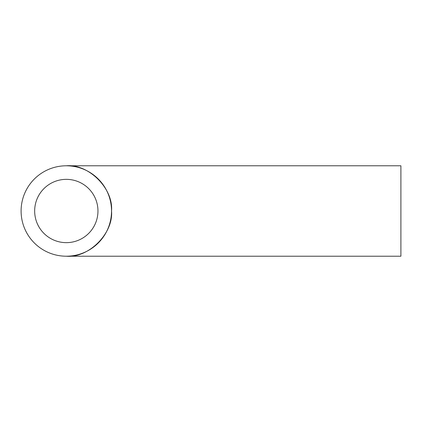 <?xml version="1.0" encoding="UTF-8"?>
<svg xmlns="http://www.w3.org/2000/svg" width="422" height="422" viewBox="0 0 422 422"><rect width="100%" height="100%" fill="white"/><g stroke="black" fill="none" stroke-linecap="round" stroke-linejoin="round"><path stroke-width="0.63" d="M400.9 165.788L400.9 256.212L66.312 256.212C88.683 258.238 113.55 233.371 111.529 211A45.212 45.212 0 0 0 66.312 165.788A45.212 45.212 0 0 0 21.1 211A45.212 45.212 0 0 0 66.312 256.212A45.212 45.212 0 0 0 111.529 211C113.55 188.629 88.683 163.762 66.312 165.788L400.9 165.788M34.662 211A31.65 31.65 0 0 0 66.312 242.65A31.65 31.65 0 0 0 97.962 211A31.65 31.65 0 0 0 66.312 179.35A31.65 31.65 0 0 0 34.662 211"/></g></svg>
